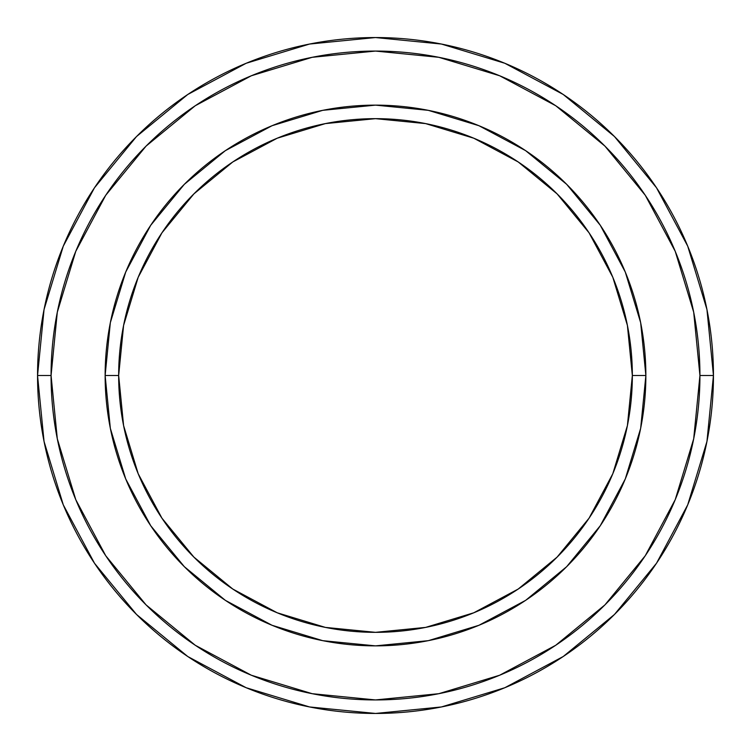 <?xml version="1.0" encoding="UTF-8"?>
<svg xmlns="http://www.w3.org/2000/svg" width="751" height="751" viewBox="0 0 751 751"><rect width="100%" height="100%" fill="white"/><g stroke="black" fill="none" stroke-linecap="round" stroke-linejoin="round"><path stroke-width="1.13" d="M105.14 375.5L118.658 375.5A256.842 256.842 0 0 1 375.5 118.658A256.842 256.842 0 0 1 632.342 375.5L645.86 375.5A270.36 270.36 0 0 0 375.5 105.14A270.36 270.36 0 0 0 105.14 375.5A270.36 270.36 0 0 1 375.5 105.14A270.36 270.36 0 0 1 645.86 375.5A270.36 270.36 0 0 1 375.5 645.86A270.36 270.36 0 0 1 105.14 375.5A270.36 270.36 0 0 0 375.5 645.86A270.36 270.36 0 0 0 645.86 375.5L632.342 375.5L627.404 325.39L612.788 277.213L589.056 232.81L557.111 193.889L518.19 161.944L473.787 138.212L425.61 123.596L375.5 118.658L325.39 123.596L277.213 138.212L232.81 161.944L193.889 193.889L161.944 232.81L138.212 277.213L123.596 325.39L118.658 375.5L123.596 425.61L138.212 473.787L161.944 518.19L193.889 557.111L232.81 589.056L277.213 612.788L325.39 627.404L375.5 632.342L425.61 627.404L473.787 612.788L518.19 589.056L557.111 557.111L589.056 518.19L612.788 473.787L627.404 425.61L632.342 375.5A256.842 256.842 0 0 1 375.5 632.342A256.842 256.842 0 0 1 118.658 375.5L105.14 375.5M37.55 375.5A337.95 337.95 0 0 0 375.5 713.45A337.95 337.95 0 0 0 713.45 375.5L699.932 375.5A324.432 324.432 0 0 1 375.5 699.932A324.432 324.432 0 0 1 51.068 375.5L57.301 438.791L75.767 499.659L105.741 555.749L146.088 604.912L195.251 645.259L251.341 675.233L312.209 693.699L375.5 699.932L438.791 693.699L499.659 675.233L555.749 645.259L604.912 604.912L645.259 555.749L675.233 499.659L693.699 438.791L699.932 375.5L693.699 312.209L675.233 251.341L645.259 195.251L604.912 146.088L555.749 105.741L499.659 75.767L438.791 57.301L375.5 51.068L312.209 57.301L251.341 75.767L195.251 105.741L146.088 146.088L105.741 195.251L75.767 251.341L57.301 312.209L51.068 375.5L37.55 375.5L51.068 375.5A324.432 324.432 0 0 1 375.5 51.068A324.432 324.432 0 0 1 699.932 375.5L713.45 375.5A337.95 337.95 0 0 0 375.5 37.55A337.95 337.95 0 0 0 37.55 375.5A337.95 337.95 0 0 1 375.5 37.55A337.95 337.95 0 0 1 713.45 375.5A337.95 337.95 0 0 1 375.5 713.45A337.95 337.95 0 0 1 37.55 375.5L44.046 309.572L63.272 246.168L94.438 187.834M645.86 375.584L640.687 428.117M640.622 428.483L625.283 478.96L600.293 525.7L566.676 566.676L525.775 600.246M525.634 600.349L478.96 625.283L428.483 640.622M428.117 640.687L375.584 645.86M375.416 645.86L322.883 640.687M322.63 640.641L272.04 625.283L225.478 600.415M225.3 600.293L184.324 566.676L150.754 525.775M150.707 525.7L125.717 478.96L110.388 428.502M110.313 428.117L105.14 375.584M105.14 375.416L110.313 322.883M110.388 322.498L125.717 272.04L150.707 225.3L184.324 184.324L225.225 150.754M225.366 150.651L272.04 125.717L322.63 110.359M322.883 110.313L375.416 105.14M375.584 105.14L428.117 110.313M428.37 110.359L478.96 125.717L525.522 150.585M525.7 150.707L566.676 184.324L600.246 225.225M600.293 225.3L625.283 272.04L640.612 322.498M640.687 322.883L645.86 375.416M94.504 187.741L136.532 136.532L187.656 94.57M187.741 94.504L246.168 63.272L309.572 44.046L375.387 37.55M375.5 37.55L441.428 44.046L504.832 63.272L563.166 94.438M563.259 94.504L614.468 136.532L656.43 187.656M656.496 187.741L687.728 246.168L706.954 309.572L713.45 375.387M713.45 375.5L706.954 441.428L687.728 504.832L656.562 563.166M656.496 563.259L614.468 614.468L563.344 656.43M563.259 656.496L504.832 687.728L441.428 706.954L375.613 713.45M375.5 713.45L309.572 706.954L246.168 687.728L187.834 656.562M187.741 656.496L136.532 614.468L94.57 563.344M94.504 563.259L63.272 504.832L44.046 441.428L37.55 375.613"/></g></svg>
